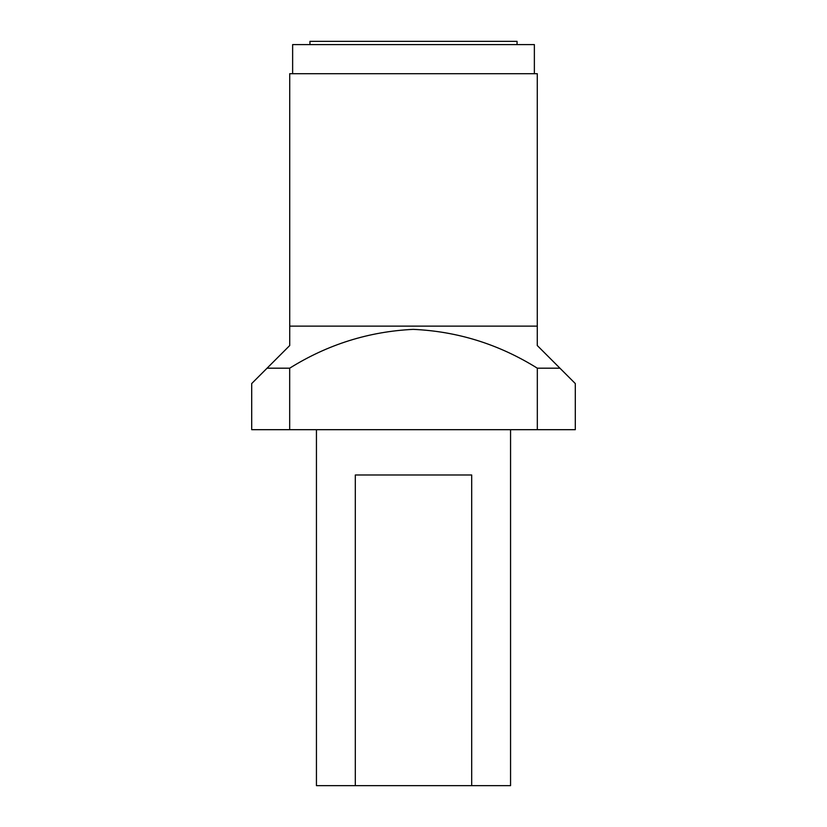 <?xml version="1.0" encoding="UTF-8"?>
<svg xmlns="http://www.w3.org/2000/svg" width="827" height="827" viewBox="0 0 827 827"><rect width="100%" height="100%" fill="white"/><g stroke="black" fill="none" stroke-linecap="round" stroke-linejoin="round"><path stroke-width="1.24" d="M289.719 326.127L289.719 345.541L267.069 368.191L289.719 345.541L267.069 368.191L289.677 368.191C327.606 344.487 368.77 331.544 413.19 329.363C457.62 331.348 498.991 344.29 537.323 368.191L537.323 429.678L575.303 429.678L575.303 383.563L537.281 345.541L559.931 368.191L537.281 345.541L537.281 73.706L289.719 73.706L289.719 326.127L537.281 326.127M537.323 429.678L289.677 429.678L289.677 368.191M267.069 368.191L251.697 383.563L251.697 429.678L289.677 429.678M537.323 368.191L559.931 368.191M292.634 73.706L292.634 44.586L534.366 44.586L534.366 73.706M309.949 44.586L309.949 41.35L517.051 41.35L517.051 44.586M355.31 785.65L355.31 474.987L471.69 474.987L471.69 785.65L316.441 785.65L316.441 429.678M510.559 429.678L510.559 785.65L471.69 785.65"/></g></svg>
